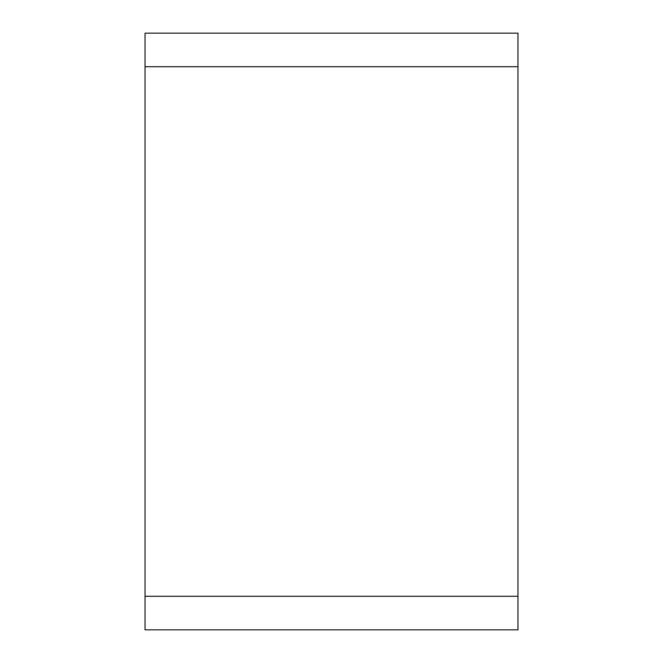 <?xml version="1.0" encoding="UTF-8"?>
<svg xmlns="http://www.w3.org/2000/svg" width="663" height="663" viewBox="0 0 663 663"><rect width="100%" height="100%" fill="white"/><g stroke="black" fill="none" stroke-linecap="round" stroke-linejoin="round"><path stroke-width="0.99" d="M145.031 66.714L145.031 629.85L517.969 629.85L517.969 33.15L145.031 33.15L145.031 66.714L517.969 66.714M145.031 596.286L517.969 596.286"/></g></svg>
